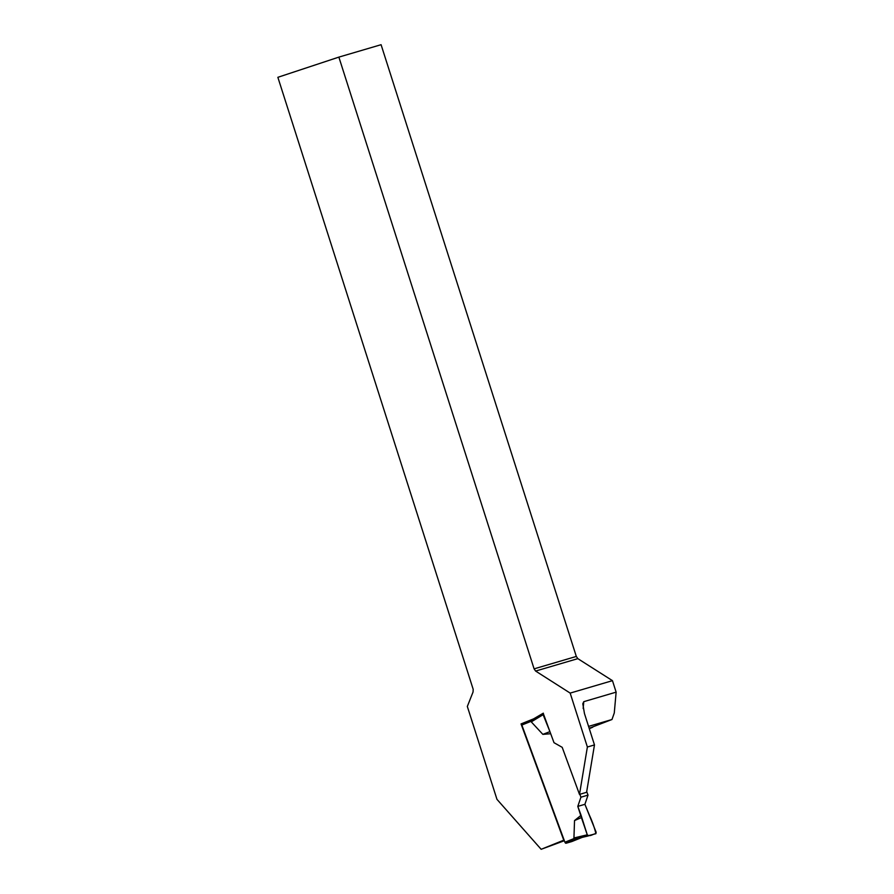 <?xml version="1.0" encoding="UTF-8"?>
<svg xmlns="http://www.w3.org/2000/svg" width="894" height="894" viewBox="0 0 894 894"><rect width="100%" height="100%" fill="white"/><g stroke="black" fill="none" stroke-linecap="round" stroke-linejoin="round"><path stroke-width="1.34" d="M564.36 840.718L541.149 849.3L563.768 840.181L521.046 723.916L533.539 718.888L543.183 713.244L554.001 742.69L562.192 747.328L579.491 794.397L587.38 747.015L570.171 693.096L535.618 671.059L577.826 658.643L612.457 680.658L616.134 692.146L614.279 712.954L611.977 719.514L589.157 728.275M534.098 668.857L338.871 57.115L381.079 44.7L576.317 656.442L534.098 668.857L535.618 671.059M541.149 849.3L496.963 799.348L467.327 706.461L473.049 692.001L473.194 689.341L277.866 77.309L338.871 57.115M570.171 693.096L612.457 680.658M616.134 692.146L583.771 701.667L582.799 703.746L584.441 713.479L594.476 744.925L586.587 792.308L579.491 794.397M594.476 744.925L587.38 747.015M577.826 658.643L576.317 656.442M588.554 726.397L611.977 719.514M589.291 728.699L592.733 727.224M521.493 725.146A1.307 0.738 -111.9 0 1 521.75 723.715L522.085 723.615A1.307 0.738 68.1 0 0 521.85 725.045L564.919 842.226A1.307 0.738 68.1 0 0 566.07 843.243L571.747 841.578A1.307 0.738 68.1 0 0 571.791 841.567A1.307 0.738 68.1 0 0 571.825 841.545M540.635 714.731L534.333 718.653M521.75 723.715L521.046 723.916M586.71 791.57L588.017 795.112L584.899 804.309L596.142 832.213L595.896 833.7L578.038 838.349L573.937 837.969L574.529 820.569L581.078 815.283L587.269 834.817L573.937 837.969M579.848 794.285L580.921 797.202L577.803 806.388L581.078 815.283M543.172 713.3L534.109 718.81L531.271 721.871L542.848 734.365L550.715 733.728M534.187 718.742L522.107 723.604A1.307 0.738 68.1 0 0 522.074 723.626L534.199 718.731M588.017 795.112L580.921 797.202M577.803 806.388L584.899 804.309M588.453 835.89L587.269 834.817M574.529 820.569L581.413 817.574L587.269 834.817C590.196 837.108 593.035 833.722 595.896 833.7C594.577 827.933 592.409 821.776 589.414 815.216L584.899 804.309L577.803 806.388L581.413 817.574M543.362 713.188L543.116 714.675L531.271 721.871M550.123 732.119L543.116 714.675M542.848 734.365L549.844 731.672M583.771 701.667L583.167 708.495M566.07 843.243L578.485 838.248M582.195 837.365L571.791 841.567L582.184 837.376M564.919 842.226L574.719 838.281M521.85 725.045L531.662 721.089M588.431 835.901L577.96 838.371M533.763 718.999L543.261 713.233"/></g></svg>
